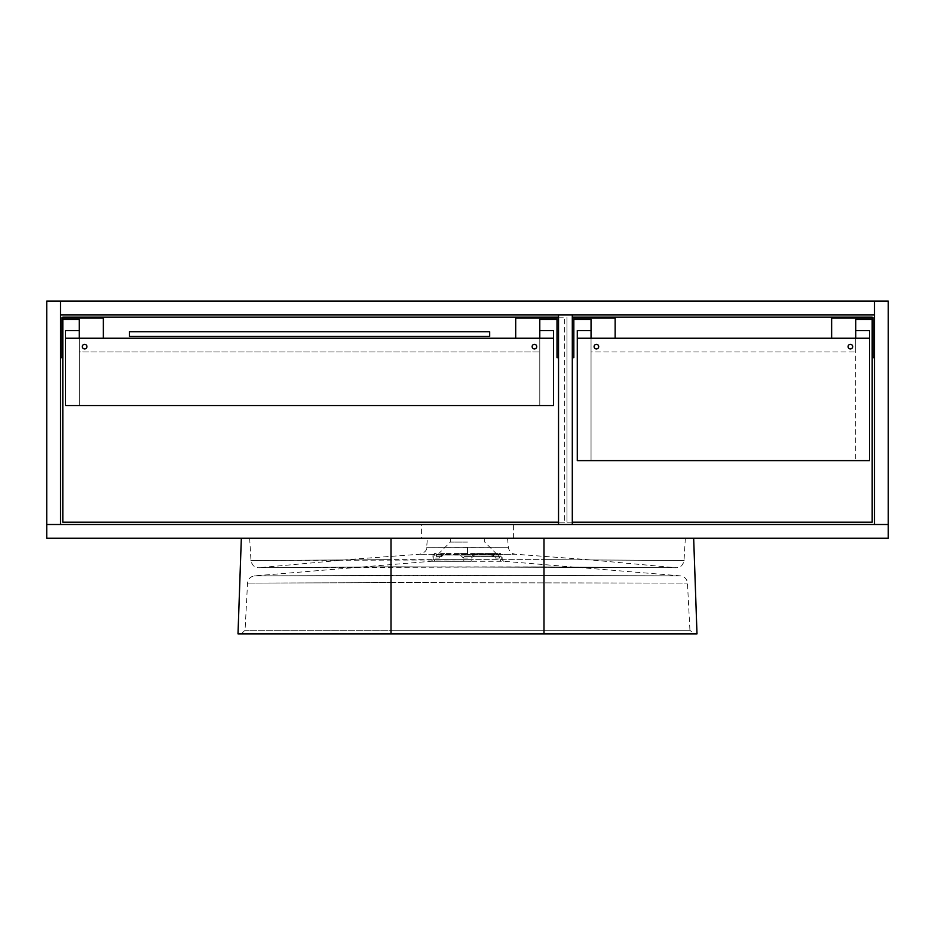 <?xml version="1.0" encoding="UTF-8"?>
<svg xmlns="http://www.w3.org/2000/svg" width="935" height="935" viewBox="0 0 935 935"><rect width="100%" height="100%" fill="white"/><g stroke="black" fill="none" stroke-linecap="round" stroke-linejoin="round"><path stroke-width="0.7" stroke-dasharray="4.67 3.51" d="M532.144 346.628A2.291 2.291 0 0 1 535.58 344.641A2.291 2.291 0 0 1 535.58 348.615A2.291 2.291 0 0 1 532.144 346.628M82.327 346.628A2.291 2.291 0 0 1 85.763 344.641A2.291 2.291 0 0 1 85.763 348.615A2.291 2.291 0 0 1 82.327 346.628M553.567 338.213L553.567 405.533L65.497 405.533L65.497 338.213L553.567 338.213L553.567 405.533L553.567 330.569L539.787 330.569L539.787 405.533L539.787 330.569M558.534 357.719L557.003 357.719L557.003 319.478L539.787 319.478L539.787 338.213L515.699 338.213L515.699 317.947L558.534 317.947L558.534 357.719L558.534 317.947M103.364 338.213L79.265 338.213L103.364 338.213L103.364 317.947L60.518 317.947L60.518 357.719L62.049 357.719L62.049 319.478L79.265 319.478L79.265 351.981L539.787 351.981L79.265 351.981L79.265 338.213L515.699 338.213M65.497 338.213L65.497 405.533L79.265 405.533L79.265 330.569L79.265 405.533L65.497 405.533L65.497 330.569L79.265 330.569M553.567 405.533L539.787 405.533L553.567 405.533M848.092 346.628A2.291 2.291 0 0 1 851.528 344.641A2.291 2.291 0 0 1 851.528 348.615A2.291 2.291 0 0 1 848.092 346.628M594.111 346.628A2.291 2.291 0 0 1 597.547 344.641A2.291 2.291 0 0 1 597.547 348.615A2.291 2.291 0 0 1 594.111 346.628M869.503 338.213L869.503 460.616L577.281 460.616L577.281 338.213L869.503 338.213L869.503 460.616L869.503 330.569L855.735 330.569L855.735 460.616L855.735 330.569M874.482 357.719L872.951 357.719L872.951 319.478L855.735 319.478L855.735 338.213L831.636 338.213L831.636 317.947L874.482 317.947L874.482 357.719L874.482 317.947M615.148 338.213L591.049 338.213L615.148 338.213L615.148 317.947L572.302 317.947L572.302 357.719L573.833 357.719L573.833 319.478L591.049 319.478L591.049 351.981L855.735 351.981L591.049 351.981L591.049 338.213L831.636 338.213M577.281 338.213L577.281 460.616L591.049 460.616L591.049 330.569L591.049 460.616L577.281 460.616L577.281 330.569L591.049 330.569M869.503 460.616L855.735 460.616L869.503 460.616M572.302 317.175L872.18 317.175L872.18 522.197L566.949 522.197L566.949 317.175L566.949 522.197L572.302 522.197M872.18 319.478L872.18 317.947M558.534 317.175L564.658 317.175L564.658 522.197L558.534 522.197M564.658 522.197L62.82 522.197L62.82 317.175L564.658 317.175L564.658 522.197M62.82 319.478L62.82 317.947M572.302 524.488L558.534 524.488L558.534 314.885L572.302 314.885L572.302 524.488M874.482 301.117L874.482 314.885L60.518 314.885L60.518 301.117L874.482 301.117L874.482 524.488L46.75 524.488L60.518 524.488L60.518 301.117L46.75 301.117L46.75 538.268L888.25 538.268L888.25 301.117L874.482 301.117M421.603 538.268L513.397 538.268L421.603 538.268L421.603 524.488L513.397 524.488L421.603 524.488M572.302 317.947L572.302 357.719M855.735 338.213L855.735 351.981L855.735 338.213L591.049 338.213M60.518 317.947L60.518 357.719M489.683 336.46L489.683 331.715L129.369 331.715L129.369 336.46M539.787 338.213L539.787 351.981L539.787 338.213L79.265 338.213M693.747 633.883L241.253 633.883L693.747 633.883L689.925 630.26L543.995 630.26L689.925 630.26L687.459 583.101C686.921 578.987 684.619 576.591 680.54 575.878L503.684 561.28L431.502 561.28L471.252 561.292L471.1 559.843L467.5 559.843L502.235 559.831L501.978 555.016L500.354 555.016A1.531 1.461 90 0 0 498.893 553.567L500.459 553.567L501.978 555.016M432.765 559.831L467.5 559.843L432.811 559.831L463.889 559.843L463.737 561.292L431.315 561.28L432.765 559.831L433.022 555.016L434.635 555.016L435.605 558.078A1.531 1.414 -90 0 1 437.007 556.617L441.624 556.617L437.007 556.617L436.365 555.098L434.635 555.016L462.03 555.098A1.531 1.426 -90 0 0 460.593 553.567L463.853 553.567A1.531 0.748 -90 0 1 464.601 555.098L470.212 555.098L462.03 555.098L463.643 556.617L463.468 558.078L471.31 558.078L474.512 555.016L500.354 555.016L499.383 558.078L495.305 558.078L493.142 555.016L441.741 555.016A1.531 1.145 90 0 1 442.874 553.567L494.159 553.567A1.531 0.678 -90 0 1 494.837 555.098L492.394 553.567L490.115 553.567L491.646 555.098A1.531 1.531 -90 0 0 490.115 553.567M467.5 547.431L426.641 547.279L508.359 547.279L467.5 547.419L467.5 554.385L419.464 554.245L515.536 554.245L467.5 554.385L515.536 554.245L467.5 554.385L467.5 547.419M467.5 538.268L507.565 538.268L467.5 538.268M495.305 558.078A1.531 1.227 -90 0 0 494.077 556.617L497.981 556.617L493.166 556.617L494.077 556.617L493.142 555.098L491.635 555.098L492.394 553.567L498.893 553.567L470.959 553.567A1.531 0.748 -90 0 0 470.212 555.098L472.759 555.098A1.531 1.438 -90 0 1 474.197 553.567L474.512 555.016L472.759 555.098L471.147 556.617L463.643 556.617L471.147 556.617L471.31 558.078M433.022 555.016L434.541 553.567L436.096 553.567L436.365 555.098L440.163 555.098A1.531 0.736 90 0 1 440.899 553.567L460.593 553.567L460.277 555.016L463.468 558.078M467.5 542.09L450.284 542.09L467.5 542.09M439.579 558.078A1.531 1.239 -90 0 1 440.806 556.617L441.729 555.098L443.143 555.098A1.531 1.531 -90 0 1 444.674 553.567L442.874 553.567A1.531 1.531 0 0 0 441.355 555.039L439.579 558.078L435.605 558.078M238.004 633.883L391.005 633.883L391.005 582.622L687.459 583.101L391.005 582.622L390.947 575.481L544.053 575.481L254.46 575.878L390.947 575.481L254.46 575.878L390.947 575.481L391.005 582.622L247.541 583.101L391.005 582.622L247.541 583.101L391.005 582.622L391.005 630.26L245.075 630.26L543.995 630.26L543.995 633.883L696.996 633.883M544.053 575.481L680.54 575.878L544.053 575.481L680.54 575.878L544.053 575.481L543.995 630.26L391.005 630.26L391.005 633.883L543.995 633.883L544.053 575.481M507.565 538.268L508.359 547.279C509.096 551.416 511.492 553.742 515.536 554.245L584.398 559.375L676.484 567.779L391.11 566.797L675.806 567.744L543.889 566.902L543.995 559.644L684.175 560.533L543.995 559.644L684.175 560.533L543.995 559.644L250.825 560.533L391.005 559.644L250.825 560.533L391.005 559.644L391.005 538.268L543.995 538.268L241.335 538.268L693.665 538.268L249.657 538.268L391.005 538.268L391.005 633.883M493.142 555.098L493.142 555.016A1.531 1.134 90 0 0 492.009 553.567A1.531 1.134 -90 0 1 493.142 555.098M498.893 553.567L497.981 556.617A1.531 1.402 -90 0 1 499.383 558.078M491.635 555.051L500.354 555.016M442.874 553.567A1.531 1.145 -90 0 0 441.729 555.098L440.806 556.617M434.635 555.016A1.531 1.461 90 0 1 436.096 553.567M391.11 566.797L259.194 567.744L391.11 566.797M685.343 538.268L683.929 562.064L681.533 565.92L676.437 567.779L543.889 566.89L543.995 538.268L685.343 538.268L543.995 538.268L543.995 633.883M467.5 561.21L435.371 561.21L467.5 561.21M467.5 556.617L501.16 556.617L467.5 556.617M391.005 538.268L391.005 559.644L543.995 559.644L543.995 538.268M249.657 538.268L251.071 562.064L253.467 565.92L258.118 567.767L543.889 566.89L391.11 566.902L391.005 559.644L391.11 566.902L258.516 567.779L350.602 559.375L419.464 554.245C424.56 552.842 426.956 550.516 426.641 547.279L427.435 538.268M467.5 559.679L433.84 559.679L467.5 559.679M513.397 538.268L513.397 524.488M503.684 561.28L502.235 559.831M450.284 538.268L450.284 542.09L438.807 553.567M484.716 538.268L484.716 542.09L496.193 553.567M241.253 633.883L245.075 630.26L247.541 583.101C248.079 578.987 250.381 576.591 254.46 575.878L431.315 561.28M494.077 556.617L493.54 555.039A1.531 1.531 0 0 0 492.009 553.567M491.635 555.098L493.166 556.617M444.674 553.567L441.624 556.617M433.84 556.617L433.84 559.679L435.371 561.21M501.16 556.617L501.16 559.679L499.629 561.21"/><path stroke-width="1.4" d="M532.144 346.628A2.291 2.291 0 0 1 535.58 344.641A2.291 2.291 0 0 1 535.58 348.615A2.291 2.291 0 0 1 532.144 346.628M82.327 346.628A2.291 2.291 0 0 1 85.763 344.641A2.291 2.291 0 0 1 85.763 348.615A2.291 2.291 0 0 1 82.327 346.628M60.518 357.719L62.049 357.719L62.049 319.478L79.265 319.478L79.265 338.213L65.497 338.213L65.497 405.533L553.567 405.533L553.567 338.213L539.787 338.213L539.787 319.478L557.003 319.478L557.003 357.719L558.534 357.719M558.534 317.947L515.699 317.947L515.699 338.213L103.364 338.213L103.364 317.947L60.518 317.947M79.265 330.569L65.497 330.569L65.497 338.213M553.567 338.213L553.567 330.569L539.787 330.569M848.092 346.628A2.291 2.291 0 0 1 851.528 344.641A2.291 2.291 0 0 1 851.528 348.615A2.291 2.291 0 0 1 848.092 346.628M594.111 346.628A2.291 2.291 0 0 1 597.547 344.641A2.291 2.291 0 0 1 597.547 348.615A2.291 2.291 0 0 1 594.111 346.628M572.302 357.719L573.833 357.719L573.833 319.478L591.049 319.478L591.049 338.213L577.281 338.213L577.281 460.616L869.503 460.616L869.503 338.213L855.735 338.213L855.735 319.478L872.951 319.478L872.951 357.719L874.482 357.719M874.482 317.947L831.636 317.947L831.636 338.213L615.148 338.213L615.148 317.947L572.302 317.947M591.049 330.569L577.281 330.569L577.281 338.213M869.503 338.213L869.503 330.569L855.735 330.569M872.18 317.947L872.18 317.175L572.302 317.175M572.302 522.197L872.18 522.197L872.18 319.478M558.534 522.197L62.82 522.197L62.82 319.478M62.82 317.947L62.82 317.175L558.534 317.175M572.302 524.488L572.302 314.885L558.534 314.885L558.534 524.488L572.302 524.488M60.518 301.117L874.482 301.117L874.482 314.885L60.518 314.885L60.518 301.117L60.518 524.488L46.75 524.488L46.75 301.117L60.518 301.117M888.25 301.117L874.482 301.117L874.482 524.488L888.25 524.488L888.25 301.117M888.25 538.268L888.25 524.488L46.75 524.488L46.75 538.268L888.25 538.268M591.049 338.213L615.148 338.213M831.636 338.213L855.735 338.213M79.265 338.213L103.364 338.213M515.699 338.213L539.787 338.213M489.683 331.715L129.369 331.715L129.369 336.46L489.683 336.46L489.683 331.715M693.665 538.268L696.996 633.883L238.004 633.883L241.335 538.268M391.005 538.268L391.005 633.883M543.995 538.268L543.995 633.883"/></g></svg>

